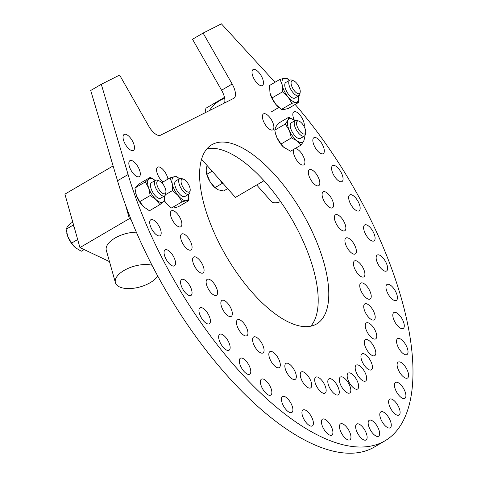 <?xml version="1.0" encoding="UTF-8"?>
<svg xmlns="http://www.w3.org/2000/svg" width="477" height="477" viewBox="0 0 477 477"><rect width="100%" height="100%" fill="white"/><g stroke="black" fill="none" stroke-linecap="round" stroke-linejoin="round"><path stroke-width="0.72" d="M310.825 326.155A103.807 43.801 59.7 0 0 292.789 220.839A103.807 43.801 59.7 0 0 206.964 148.758M303.384 214.638A103.807 43.801 -120.3 0 1 316.639 323.937A103.807 43.801 -120.3 0 1 226.396 256.489A103.807 43.801 -120.3 0 1 211.74 144.775A103.807 43.801 -120.3 0 1 303.384 214.638M377.385 426.51A9.242 3.899 -120.3 0 1 378.565 436.24A9.242 3.899 -120.3 0 1 370.534 430.236A9.242 3.899 -120.3 0 1 369.228 420.291A9.242 3.899 -120.3 0 1 377.385 426.51M374.493 329.142A9.242 3.899 -120.3 0 1 375.673 338.873A9.242 3.899 -120.3 0 1 367.642 332.868A9.242 3.899 -120.3 0 1 366.336 322.923A9.242 3.899 -120.3 0 1 374.493 329.142M373.557 345.932A9.242 3.899 -120.3 0 1 374.737 355.663A9.242 3.899 -120.3 0 1 366.706 349.659A9.242 3.899 -120.3 0 1 365.4 339.713A9.242 3.899 -120.3 0 1 373.557 345.932M370.17 360.099A9.242 3.899 -120.3 0 1 371.35 369.83A9.242 3.899 -120.3 0 1 363.319 363.826A9.242 3.899 -120.3 0 1 362.013 353.88A9.242 3.899 -120.3 0 1 370.17 360.099M364.41 371.315A9.242 3.899 -120.3 0 1 365.591 381.04A9.242 3.899 -120.3 0 1 357.559 375.035A9.242 3.899 -120.3 0 1 356.253 365.096A9.242 3.899 -120.3 0 1 364.41 371.315M356.408 379.316A9.242 3.899 -120.3 0 1 357.589 389.041A9.242 3.899 -120.3 0 1 349.558 383.037A9.242 3.899 -120.3 0 1 348.252 373.097A9.242 3.899 -120.3 0 1 356.408 379.316M389.023 418.085A9.242 3.899 -120.3 0 1 390.204 427.815A9.242 3.899 -120.3 0 1 382.166 421.811A9.242 3.899 -120.3 0 1 380.867 411.866A9.242 3.899 -120.3 0 1 389.023 418.085M397.848 405.367A9.242 3.899 -120.3 0 1 399.028 415.097A9.242 3.899 -120.3 0 1 390.997 409.093A9.242 3.899 -120.3 0 1 389.691 399.148A9.242 3.899 -120.3 0 1 397.848 405.367M403.661 388.648A9.242 3.899 -120.3 0 1 404.842 398.373A9.242 3.899 -120.3 0 1 396.81 392.368A9.242 3.899 -120.3 0 1 395.505 382.429A9.242 3.899 -120.3 0 1 403.661 388.648M406.326 368.31A9.242 3.899 -120.3 0 1 407.507 378.04A9.242 3.899 -120.3 0 1 399.476 372.036A9.242 3.899 -120.3 0 1 398.17 362.091A9.242 3.899 -120.3 0 1 406.326 368.31M405.778 344.835A9.242 3.899 -120.3 0 1 406.959 354.56A9.242 3.899 -120.3 0 1 398.927 348.556A9.242 3.899 -120.3 0 1 397.621 338.616A9.242 3.899 -120.3 0 1 405.778 344.835M402.033 318.755A9.242 3.899 -120.3 0 1 403.214 328.486A9.242 3.899 -120.3 0 1 395.183 322.482A9.242 3.899 -120.3 0 1 393.877 312.542A9.242 3.899 -120.3 0 1 402.033 318.755M357.899 201.133A9.242 3.899 -120.3 0 1 359.08 210.864A9.242 3.899 -120.3 0 1 351.048 204.86A9.242 3.899 -120.3 0 1 349.742 194.914A9.242 3.899 -120.3 0 1 357.899 201.133M372.841 231.19A9.242 3.899 -120.3 0 1 374.016 240.921A9.242 3.899 -120.3 0 1 365.984 234.917A9.242 3.899 -120.3 0 1 364.684 224.971A9.242 3.899 -120.3 0 1 372.841 231.19M385.374 261.271A9.242 3.899 -120.3 0 1 386.549 271.002A9.242 3.899 -120.3 0 1 378.517 264.997A9.242 3.899 -120.3 0 1 377.218 255.052A9.242 3.899 -120.3 0 1 385.374 261.271M395.177 290.69A9.242 3.899 -120.3 0 1 396.357 300.415A9.242 3.899 -120.3 0 1 388.326 294.41A9.242 3.899 -120.3 0 1 387.02 284.471A9.242 3.899 -120.3 0 1 395.177 290.69M372.954 310.116A9.242 3.899 -120.3 0 1 374.135 319.846A9.242 3.899 -120.3 0 1 366.103 313.842A9.242 3.899 -120.3 0 1 364.798 303.897A9.242 3.899 -120.3 0 1 372.954 310.116M368.977 289.295A9.242 3.899 -120.3 0 1 370.158 299.025A9.242 3.899 -120.3 0 1 362.126 293.021A9.242 3.899 -120.3 0 1 360.821 283.076A9.242 3.899 -120.3 0 1 368.977 289.295M362.657 267.162A9.242 3.899 -120.3 0 1 363.838 276.887A9.242 3.899 -120.3 0 1 355.806 270.882A9.242 3.899 -120.3 0 1 354.5 260.943A9.242 3.899 -120.3 0 1 362.657 267.162M354.137 244.224A9.242 3.899 -120.3 0 1 355.317 253.955A9.242 3.899 -120.3 0 1 347.286 247.951A9.242 3.899 -120.3 0 1 345.98 238.005A9.242 3.899 -120.3 0 1 354.137 244.224M343.613 221.024A9.242 3.899 -120.3 0 1 344.793 230.749A9.242 3.899 -120.3 0 1 336.762 224.745A9.242 3.899 -120.3 0 1 335.456 214.805A9.242 3.899 -120.3 0 1 343.613 221.024M331.33 198.086A9.242 3.899 -120.3 0 1 332.511 207.817A9.242 3.899 -120.3 0 1 324.479 201.813A9.242 3.899 -120.3 0 1 323.173 191.867A9.242 3.899 -120.3 0 1 331.33 198.086M294.375 120.228A9.242 3.899 -120.3 0 1 293.898 111.839A9.242 3.899 -120.3 0 1 302.054 118.057A9.242 3.899 -120.3 0 1 304.129 126.542M322.064 143.917A9.242 3.899 -120.3 0 1 323.245 153.642A9.242 3.899 -120.3 0 1 315.208 147.637A9.242 3.899 -120.3 0 1 313.908 137.698A9.242 3.899 -120.3 0 1 322.064 143.917M340.811 171.827A9.242 3.899 -120.3 0 1 341.991 181.552A9.242 3.899 -120.3 0 1 333.96 175.548A9.242 3.899 -120.3 0 1 332.654 165.608A9.242 3.899 -120.3 0 1 340.811 171.827M317.575 175.953A9.242 3.899 -120.3 0 1 318.755 185.678A9.242 3.899 -120.3 0 1 310.724 179.674A9.242 3.899 -120.3 0 1 309.418 169.734A9.242 3.899 -120.3 0 1 317.575 175.953M302.662 155.126A9.242 3.899 -120.3 0 1 303.843 164.857A9.242 3.899 -120.3 0 1 295.812 158.853A9.242 3.899 -120.3 0 1 294.506 148.907A9.242 3.899 -120.3 0 1 302.662 155.126M261.229 75.789A9.242 3.899 -120.3 0 1 262.41 85.52A9.242 3.899 -120.3 0 1 254.378 79.516A9.242 3.899 -120.3 0 1 253.072 69.576A9.242 3.899 -120.3 0 1 261.229 75.789M271.622 120.115A9.242 3.899 -120.3 0 1 272.802 129.845A9.242 3.899 -120.3 0 1 264.771 123.841A9.242 3.899 -120.3 0 1 263.465 113.896A9.242 3.899 -120.3 0 1 271.622 120.115M294.076 369.603A9.242 3.899 -120.3 0 1 295.257 379.328A9.242 3.899 -120.3 0 1 287.226 373.33A9.242 3.899 -120.3 0 1 285.92 363.385A9.242 3.899 -120.3 0 1 294.076 369.603M309.478 378.172A9.242 3.899 -120.3 0 1 310.658 387.902A9.242 3.899 -120.3 0 1 302.627 381.898A9.242 3.899 -120.3 0 1 301.321 371.953A9.242 3.899 -120.3 0 1 309.478 378.172M323.913 383.377A9.242 3.899 -120.3 0 1 325.093 393.102A9.242 3.899 -120.3 0 1 317.056 387.097A9.242 3.899 -120.3 0 1 315.756 377.158A9.242 3.899 -120.3 0 1 323.913 383.377M337.042 385.082A9.242 3.899 -120.3 0 1 338.223 394.813A9.242 3.899 -120.3 0 1 330.191 388.809A9.242 3.899 -120.3 0 1 328.886 378.863A9.242 3.899 -120.3 0 1 337.042 385.082M348.568 383.264A9.242 3.899 -120.3 0 1 349.748 392.988A9.242 3.899 -120.3 0 1 341.717 386.984A9.242 3.899 -120.3 0 1 340.411 377.045A9.242 3.899 -120.3 0 1 348.568 383.264M364.869 430.236A9.242 3.899 -120.3 0 1 366.05 439.967A9.242 3.899 -120.3 0 1 358.012 433.963A9.242 3.899 -120.3 0 1 356.713 424.023A9.242 3.899 -120.3 0 1 364.869 430.236M348.699 430.093A9.242 3.899 -120.3 0 1 349.879 439.824A9.242 3.899 -120.3 0 1 341.848 433.82A9.242 3.899 -120.3 0 1 340.542 423.874A9.242 3.899 -120.3 0 1 348.699 430.093M330.656 425.377A9.242 3.899 -120.3 0 1 331.837 435.102A9.242 3.899 -120.3 0 1 323.805 429.097A9.242 3.899 -120.3 0 1 322.5 419.158A9.242 3.899 -120.3 0 1 330.656 425.377M311.159 416.194A9.242 3.899 -120.3 0 1 312.34 425.919A9.242 3.899 -120.3 0 1 304.308 419.915A9.242 3.899 -120.3 0 1 303.002 409.976A9.242 3.899 -120.3 0 1 311.159 416.194M290.654 402.761A9.242 3.899 -120.3 0 1 291.835 412.486A9.242 3.899 -120.3 0 1 283.797 406.482A9.242 3.899 -120.3 0 1 282.497 396.542A9.242 3.899 -120.3 0 1 290.654 402.761M269.612 385.386A9.242 3.899 -120.3 0 1 270.793 395.111A9.242 3.899 -120.3 0 1 262.761 389.107A9.242 3.899 -120.3 0 1 261.456 379.167A9.242 3.899 -120.3 0 1 269.612 385.386M189.804 285.711A9.242 3.899 -120.3 0 1 190.985 295.436A9.242 3.899 -120.3 0 1 182.953 289.432A9.242 3.899 -120.3 0 1 181.648 279.492A9.242 3.899 -120.3 0 1 189.804 285.711M208.169 314.045A9.242 3.899 -120.3 0 1 209.349 323.77A9.242 3.899 -120.3 0 1 201.318 317.765A9.242 3.899 -120.3 0 1 200.012 307.826A9.242 3.899 -120.3 0 1 208.169 314.045M227.887 340.506A9.242 3.899 -120.3 0 1 229.067 350.237A9.242 3.899 -120.3 0 1 221.036 344.233A9.242 3.899 -120.3 0 1 219.73 334.288A9.242 3.899 -120.3 0 1 227.887 340.506M248.529 364.47A9.242 3.899 -120.3 0 1 249.709 374.201A9.242 3.899 -120.3 0 1 241.678 368.196A9.242 3.899 -120.3 0 1 240.372 358.257A9.242 3.899 -120.3 0 1 248.529 364.47M278.061 357.857A9.242 3.899 -120.3 0 1 279.242 367.588A9.242 3.899 -120.3 0 1 271.21 361.584A9.242 3.899 -120.3 0 1 269.904 351.638A9.242 3.899 -120.3 0 1 278.061 357.857M261.807 343.213A9.242 3.899 -120.3 0 1 262.988 352.944A9.242 3.899 -120.3 0 1 254.956 346.94A9.242 3.899 -120.3 0 1 253.651 336.995A9.242 3.899 -120.3 0 1 261.807 343.213M245.691 326.012A9.242 3.899 -120.3 0 1 246.871 335.736A9.242 3.899 -120.3 0 1 238.84 329.732A9.242 3.899 -120.3 0 1 237.534 319.793A9.242 3.899 -120.3 0 1 245.691 326.012M230.087 306.639A9.242 3.899 -120.3 0 1 231.267 316.37A9.242 3.899 -120.3 0 1 223.23 310.366A9.242 3.899 -120.3 0 1 221.93 300.421A9.242 3.899 -120.3 0 1 230.087 306.639M215.348 285.556A9.242 3.899 -120.3 0 1 216.528 295.287A9.242 3.899 -120.3 0 1 208.497 289.283A9.242 3.899 -120.3 0 1 207.191 279.337A9.242 3.899 -120.3 0 1 215.348 285.556M201.819 263.25A9.242 3.899 -120.3 0 1 202.999 272.975A9.242 3.899 -120.3 0 1 194.968 266.971A9.242 3.899 -120.3 0 1 193.662 257.031A9.242 3.899 -120.3 0 1 201.819 263.25M138.062 166.896A9.242 3.899 -120.3 0 1 139.242 176.621A9.242 3.899 -120.3 0 1 131.211 170.617A9.242 3.899 -120.3 0 1 129.905 160.677A9.242 3.899 -120.3 0 1 138.062 166.896M158.936 225.991A9.242 3.899 -120.3 0 1 160.117 235.716A9.242 3.899 -120.3 0 1 152.085 229.711A9.242 3.899 -120.3 0 1 150.78 219.772A9.242 3.899 -120.3 0 1 158.936 225.991M173.288 256.113A9.242 3.899 -120.3 0 1 174.469 265.844A9.242 3.899 -120.3 0 1 166.437 259.84A9.242 3.899 -120.3 0 1 165.131 249.894A9.242 3.899 -120.3 0 1 173.288 256.113M189.822 240.229A9.242 3.899 -120.3 0 1 191.003 249.96A9.242 3.899 -120.3 0 1 182.965 243.956A9.242 3.899 -120.3 0 1 181.665 234.01A9.242 3.899 -120.3 0 1 189.822 240.229M179.62 217.035A9.242 3.899 -120.3 0 1 180.801 226.76A9.242 3.899 -120.3 0 1 172.769 220.756A9.242 3.899 -120.3 0 1 171.464 210.816A9.242 3.899 -120.3 0 1 179.62 217.035M132.26 140.679A9.242 3.899 -120.3 0 1 133.441 150.41A9.242 3.899 -120.3 0 1 125.403 144.406A9.242 3.899 -120.3 0 1 124.103 134.46A9.242 3.899 -120.3 0 1 132.26 140.679M163.003 181.987A9.242 3.899 -120.3 0 1 157.344 173.735A9.242 3.899 -120.3 0 1 157.631 167.147A9.242 3.899 -120.3 0 1 165.787 173.366A9.242 3.899 -120.3 0 1 167.94 179.102M275.032 82.253L221.417 23.85L203.101 33.068L232.168 84.018A13.541 5.712 -120.3 0 1 233.897 98.274A13.541 5.712 -120.3 0 1 233.76 98.345L160.493 135.212A13.541 5.712 -120.3 0 1 148.675 126.023L119.614 75.074L101.297 84.292L128.104 174.54A239.21 100.927 59.7 0 0 248.916 381.445A239.21 100.927 59.7 0 0 385.052 440.784A239.21 100.927 59.7 0 0 295.162 104.457M224.488 103.008A13.541 5.712 59.7 0 0 221.572 90.219L192.511 39.269L203.101 33.068M385.052 440.784L374.463 446.985A239.21 100.927 -120.3 0 1 238.327 387.652A239.21 100.927 -120.3 0 1 117.509 180.747L90.702 90.493L101.297 84.292M201.503 159.235L235.465 197.418L263.972 180.729M224.482 97.38L205.927 108.243L205.009 112.81M280.595 201.604A22.568 8.759 138.3 0 1 271.324 201.449L256.692 184.993M224.697 98.441A13.541 5.253 -41.7 0 0 222.837 99.031A13.541 5.253 -41.7 0 0 219.986 100.444A13.541 5.253 -41.7 0 0 210.047 109.621A13.541 5.253 -41.7 0 0 209.427 110.592M222.992 98.972L224.679 98.345M113.109 165.918L64.908 194.133L79.939 247.581L109.483 261.611M131.032 219.426L129.374 218.639L79.939 247.581M129.374 218.639L125.582 205.146M152.02 265.242A22.568 10.774 164.3 0 0 127.037 268.867A22.568 10.774 164.3 0 0 115.404 282.664A22.568 10.774 164.3 0 0 119.477 286.898A22.568 10.774 164.3 0 0 140.226 286.88A22.568 10.774 164.3 0 0 157.714 275.986M136.344 232.174A22.568 10.774 164.3 0 0 106.311 250.318L115.404 282.664M159.3 180.962L157.547 180.294A9.027 3.81 59.7 0 0 155.496 180.294A9.027 3.81 59.7 0 0 157.637 191.36A9.027 3.81 59.7 0 0 164.619 195.874A9.027 3.81 59.7 0 0 165.62 194.079L165.895 192.225A7.376 3.112 -120.3 0 1 158.662 188.898A7.376 3.112 -120.3 0 1 159.3 180.962A7.376 3.112 -120.3 0 1 163.325 184.647A7.376 3.112 -120.3 0 1 165.895 192.225M72.778 222.127L70.268 223.6L67.221 226.992L66.07 229.282L67.883 236.747A13.541 5.712 -120.3 0 1 66.81 233.39A13.541 5.712 -120.3 0 1 66.774 233.235M74.907 247.223L74.925 247.235A13.541 5.712 -120.3 0 1 74.907 247.223A13.541 5.712 -120.3 0 1 67.883 236.747L71.586 243.109L75.491 247.736L81.293 251.248L84.143 249.578M73.512 224.727L73.249 225.084L74.478 228.155M73.249 225.084L66.07 229.282M77.673 239.543L71.586 243.109M183.585 179.251L181.832 178.583A9.027 3.81 59.7 0 0 179.775 178.583A9.027 3.81 59.7 0 0 178.738 180.634A9.027 3.81 59.7 0 0 182.363 190.275A9.027 3.81 59.7 0 0 188.898 194.163A9.027 3.81 59.7 0 0 189.906 192.374L190.18 190.514A7.376 3.112 -120.3 0 1 182.947 187.187A7.376 3.112 -120.3 0 1 183.585 179.251A7.376 3.112 -120.3 0 1 188.224 183.895A7.376 3.112 -120.3 0 1 190.204 190.305A7.376 3.112 -120.3 0 1 190.18 190.514M299.061 121.152L297.308 120.478A9.027 3.81 59.7 0 0 295.257 120.484A9.027 3.81 59.7 0 0 294.738 126.202A9.027 3.81 59.7 0 0 299.478 134.061A9.027 3.81 59.7 0 0 304.38 136.058A9.027 3.81 59.7 0 0 305.381 134.27L305.656 132.415A7.376 3.112 -120.3 0 1 300.838 132.242A7.376 3.112 -120.3 0 1 296.611 124.354A7.376 3.112 -120.3 0 1 299.061 121.152A7.376 3.112 -120.3 0 1 303.795 125.94A7.376 3.112 -120.3 0 1 305.656 132.415M220.171 180.223L222.133 183.442L214.954 187.646L215.371 188.051L214.674 187.407A13.541 5.712 -120.3 0 1 209.946 181.528L214.954 187.646L218.365 189.858L223.665 190.961L227.648 188.63M207.036 165.453L206.177 169.836L206.434 172.972L209.946 181.528A13.541 5.712 -120.3 0 1 206.571 173.58L206.434 172.972M212.14 171.189L206.833 174.302M222.133 183.442L223.498 183.961M293.605 80.81L291.852 80.142A9.027 3.81 59.7 0 0 289.795 80.142A9.027 3.81 59.7 0 0 292.735 92.288A9.027 3.81 59.7 0 0 298.918 95.722A9.027 3.81 59.7 0 0 299.926 93.933L300.2 92.079A7.376 3.112 -120.3 0 1 294.327 90.731A7.376 3.112 -120.3 0 1 291.077 83.368A7.376 3.112 -120.3 0 1 293.605 80.81A7.376 3.112 -120.3 0 1 298.34 85.604A7.376 3.112 -120.3 0 1 300.2 92.079M168.148 205.283A13.541 5.712 -120.3 0 1 168.053 205.193A13.541 5.712 -120.3 0 1 165.871 202.892A13.541 5.712 -120.3 0 1 164.297 200.811M175.9 180.855A9.033 3.81 59.7 0 0 174.928 185.344A9.033 3.81 59.7 0 0 174.999 185.648A9.033 3.81 59.7 0 0 180.401 194.872A9.033 3.81 59.7 0 0 185.016 196.435M174.332 176.723A13.541 5.712 59.7 0 0 172.227 183.663A13.541 5.712 59.7 0 0 178.243 195.648A13.541 5.712 59.7 0 0 186.37 200.698A13.541 5.712 59.7 0 0 188.582 194.348L188.832 200.62L186.37 200.698L182.011 201.878L178.243 195.648L172.585 190.526L172.227 183.663L169.973 177.909L174.332 176.723L176.794 176.645L179.483 178.756A13.541 5.712 59.7 0 0 174.332 176.723M164.321 200.787L168.268 205.396L171.535 208.014L173.998 207.942L178.35 206.756L188.832 200.62M171.535 208.014L182.011 201.878M165.489 194.682L172.585 190.526M161.751 182.721L169.973 177.909M150.321 177.319L155.186 180.473A13.541 5.712 59.7 0 0 148.8 179.054L150.321 177.319L139.839 183.454L134.902 188.027L136.356 195.409L139.707 201.682L143.768 206.905A13.541 5.712 -120.3 0 1 143.625 206.774A13.541 5.712 -120.3 0 1 136.356 195.409A13.541 5.712 -120.3 0 1 135.671 193.072A13.541 5.712 -120.3 0 1 135.653 192.994M151.614 182.566A9.033 3.81 59.7 0 0 150.714 187.354A9.033 3.81 59.7 0 0 151.173 188.916A9.033 3.81 59.7 0 0 156.116 196.584A9.033 3.81 59.7 0 0 160.737 198.146M164.315 196.047L164.857 200.054L159.92 204.621L156.003 199.529L150.183 195.54L148.729 188.165L145.384 181.892L148.8 179.054A13.541 5.712 59.7 0 0 148.729 188.165A13.541 5.712 59.7 0 0 156.003 199.529A13.541 5.712 59.7 0 0 163.337 201.783A13.541 5.712 59.7 0 0 164.303 196.053M143.625 206.774L149.444 210.762L159.92 204.621M139.707 201.682L150.183 195.54M134.902 188.027L145.384 181.892M283.571 147.131A13.541 5.712 -120.3 0 1 283.529 147.095A13.541 5.712 -120.3 0 1 276.94 137.65A13.541 5.712 -120.3 0 1 275.432 133.262L276.94 137.65L280.977 144.042L283.606 147.16L290.582 151.191L301.065 145.056L297.207 140.93A13.541 5.712 59.7 0 0 303.724 141.126A13.541 5.712 59.7 0 0 304.064 136.243M291.375 122.756A9.033 3.81 59.7 0 0 290.475 127.544A9.033 3.81 59.7 0 0 291.483 130.471A9.033 3.81 59.7 0 0 295.877 136.774A9.033 3.81 59.7 0 0 300.498 138.336M287.935 120.085A13.541 5.712 59.7 0 0 289.312 130.406A13.541 5.712 59.7 0 0 297.207 140.93L291.453 137.907L289.312 130.406L285.276 124.014L287.935 120.085L288.704 117.264L294.452 120.287A13.541 5.712 59.7 0 0 287.935 120.085M294.941 120.663A13.541 5.712 59.7 0 0 294.452 120.287L294.941 120.663M288.704 117.264L278.222 123.4L275.563 127.329L274.794 130.149L275.289 132.654M304.087 136.231L304.487 138.312L303.724 141.126L301.065 145.056M280.977 144.042L291.453 137.907M274.794 130.149L285.276 124.014M278.186 106.86A13.541 5.712 -120.3 0 1 278.073 106.759A13.541 5.712 -120.3 0 1 275.742 104.272A13.541 5.712 -120.3 0 1 269.976 92.926A13.541 5.712 -120.3 0 1 269.97 92.92L271.997 97.97L275.742 104.272L281.382 109.466L283.91 109.519L288.329 108.458L298.805 102.322L296.283 102.275A13.541 5.712 59.7 0 0 298.602 95.907M285.92 82.414A9.033 3.81 59.7 0 0 284.924 86.772A9.033 3.81 59.7 0 0 285.019 87.208A9.033 3.81 59.7 0 0 290.421 96.432A9.033 3.81 59.7 0 0 295.036 97.994M289.485 80.327A13.541 5.712 59.7 0 0 284.459 78.264A13.541 5.712 59.7 0 0 282.205 85.025A13.541 5.712 59.7 0 0 288.12 97.028A13.541 5.712 59.7 0 0 296.283 102.275L291.864 103.33L288.12 97.028L282.479 91.834L282.205 85.025L280.041 79.325L284.459 78.264L286.981 78.311L289.503 80.315M280.041 79.325L269.559 85.461L269.97 92.908M298.53 95.513L298.805 102.322M281.382 109.466L291.864 103.33M271.997 97.97L282.479 91.834M221.572 90.219L232.168 84.018M117.509 180.747L128.104 174.54M222.837 99.031L223.2 98.888M160.516 198.271L164.619 195.874M151.4 182.691L155.496 180.294M66.81 233.39L66.726 233.038M184.802 196.56L188.898 194.163M175.679 180.98L179.775 178.583M300.283 138.461L304.38 136.058M291.161 122.881L295.257 120.484M271.246 111.928L278.86 107.468M294.822 98.125L298.918 95.722M285.699 82.545L289.795 80.142"/></g></svg>
